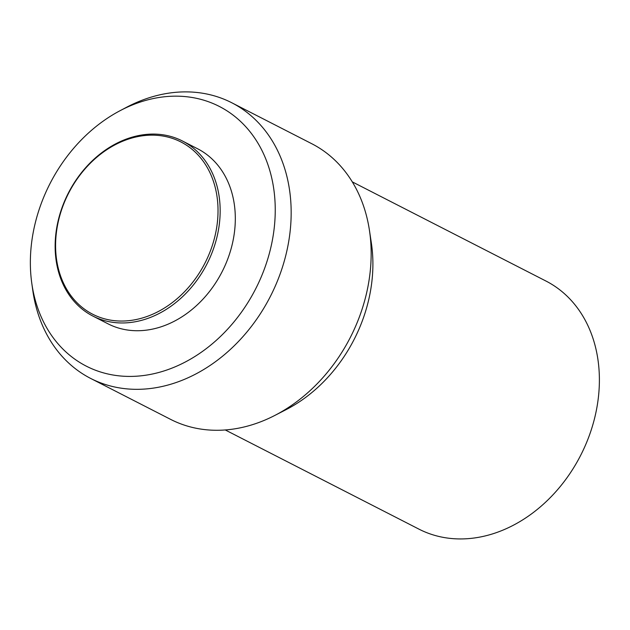 <?xml version="1.0" encoding="UTF-8"?>
<svg xmlns="http://www.w3.org/2000/svg" width="630" height="630" viewBox="0 0 630 630"><rect width="100%" height="100%" fill="white"/><g stroke="black" fill="none" stroke-linecap="round" stroke-linejoin="round"><path stroke-width="0.94" d="M217.271 223.24A96.776 76.616 117.1 0 1 125.74 320.922A96.776 76.616 117.1 0 1 56.346 232.95A96.776 76.616 117.1 0 1 147.877 135.277A96.776 76.616 117.1 0 1 217.271 223.24M219.398 223.595A98.327 77.844 117.1 0 1 92.838 316.047A98.327 77.844 117.1 0 1 55.905 233.462A98.327 77.844 117.1 0 1 182.464 141.01A98.327 77.844 117.1 0 1 219.398 223.595M182.464 141.01L197.615 148.774A98.327 77.844 117.1 0 1 234.549 231.36A98.327 77.844 117.1 0 1 107.99 323.812L92.838 316.047M274.105 228.973A145.9 115.511 117.1 0 1 153.696 373.732A145.9 115.511 117.1 0 1 31.76 283.059A145.9 115.511 117.1 0 1 31.5 243.605A145.9 115.511 117.1 0 1 119.991 110.738A145.9 115.511 117.1 0 1 274.105 228.973M119.991 110.738L126.402 107.36A154.838 122.59 117.1 0 1 231.801 102.777A154.838 122.59 117.1 0 1 289.957 232.832A154.838 122.59 117.1 0 1 90.649 378.425A154.838 122.59 117.1 0 1 32.76 290.233L31.76 283.059M231.801 102.777L311.787 143.734A154.838 122.59 117.1 0 1 369.44 230.32A154.838 122.59 117.1 0 1 369.952 273.79A154.838 122.59 117.1 0 1 274.593 415.556A154.838 122.59 117.1 0 1 170.636 419.383L90.649 378.425M369.44 230.32L371.353 242.983A139.356 110.329 117.1 0 1 371.81 282.114A139.356 110.329 117.1 0 1 285.988 409.697L274.593 415.556M352.288 181.873L545.95 281.035A139.356 110.329 117.1 0 1 598.303 398.089A139.356 110.329 117.1 0 1 418.918 529.121L225.257 429.951"/></g></svg>
